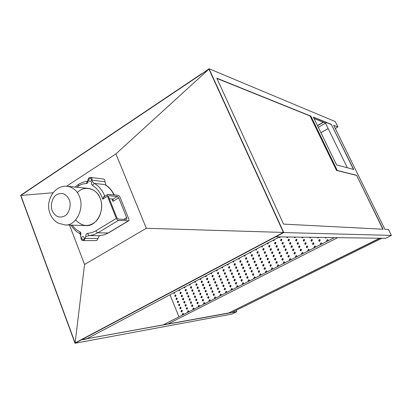<?xml version="1.0" encoding="UTF-8"?>
<svg xmlns="http://www.w3.org/2000/svg" width="412" height="412" viewBox="0 0 412 412"><rect width="100%" height="100%" fill="white"/><g stroke="black" fill="none" stroke-linecap="round" stroke-linejoin="round"><path stroke-width="0.62" d="M76.323 342.284L75.128 342.918L20.842 195.432L208.935 69.128L115.937 153.882L146.306 228.279L283.399 232.43L208.935 69.128L20.842 195.432L75.128 342.918L283.399 232.43L208.935 69.128L283.399 232.43L275.628 236.555L275.746 236.812L385.539 238.306L391.4 235.412L388.485 229.515L384.921 229.33L333.71 125.325L337.892 127.009L335.286 128.518M53.066 192.77L20.842 195.432L75.128 342.918L84.553 264.489L69.52 225.07M66.528 186.245L115.937 153.882M84.553 264.489L146.306 228.279M310.082 115.973L336.511 170.419L310.082 115.973M281.793 233.285L283.399 232.43M356.395 175.373L336.511 170.419L337.088 170.563L310.88 116.117L216.8 78.177L283.549 224.113L383.098 229.237L356.565 175.28L382.872 229.221M163.26 324.867L334.307 237.611M167.916 324.023L337.665 237.652M266.075 272.399L265.828 272.064L266.301 270.839M265.843 272.517L265.462 272.095L266.116 270.833L266.93 271.348L266.997 271.93M265.014 269.335L264.391 268.83L264.87 267.599M264.025 268.861L264.689 267.594L265.493 268.104L264.834 269.371L264.025 268.861M263.572 266.106L262.959 265.601L263.448 264.37M262.593 265.627L263.263 264.36L264.056 264.875L263.392 266.142L262.593 265.627M262.13 262.882L261.527 262.382L262.022 261.146M261.162 262.403L261.841 261.136L262.624 261.646L261.95 262.913L261.162 262.403M260.693 259.663L260.106 259.169L260.605 257.933M259.735 259.184L260.42 257.917L261.193 258.427L260.513 259.694L259.735 259.184M259.261 256.449L258.679 255.96L259.189 254.724M258.314 255.976L259.004 254.709L259.766 255.213L259.081 256.48L258.314 255.976M257.835 253.246L257.263 252.762L257.778 251.526M256.892 252.772L257.593 251.505L258.345 252.01L257.649 253.277L256.892 252.772M256.408 250.053L255.79 249.409M254.431 278.342L254.183 278.007L254.631 276.797M254.183 278.466L253.807 278.043L254.441 276.792L255.255 277.307L255.322 277.884M253.39 275.293L252.772 274.789L253.226 273.578M252.396 274.825L253.04 273.568L253.844 274.083L253.205 275.334L252.396 274.825M251.969 272.08L251.361 271.58L251.825 270.365M250.99 271.611L251.634 270.354L252.427 270.869L251.789 272.121L250.99 271.611M250.558 268.876L249.96 268.377L250.424 267.161M249.584 268.403L250.238 267.151L251.021 267.661L250.372 268.912L249.584 268.403M249.147 265.678L248.554 265.184L249.028 263.963M248.178 265.204L248.843 263.953L249.615 264.458L248.956 265.714L248.178 265.204M247.736 262.485L247.159 261.991L247.638 260.775M246.783 262.011L247.447 260.76L248.215 261.265L247.55 262.521L246.783 262.011M246.33 259.297L245.763 258.813L246.247 257.593M245.387 258.829L246.057 257.572L246.814 258.077L246.144 259.333L245.387 258.829M244.929 256.12L244.316 255.481M260.23 275.381L259.982 275.046L260.441 273.831M259.993 275.504L259.612 275.082L260.255 273.826L261.069 274.341L261.136 274.922M259.179 272.327L258.556 271.822L259.024 270.602M258.19 271.853L258.839 270.591L259.642 271.106L258.999 272.368L258.19 271.853M257.747 269.103L257.139 268.603L257.613 267.383M256.769 268.629L257.428 267.373L258.221 267.882L257.567 269.144L256.769 268.629M256.321 265.889L255.723 265.39L256.202 264.169M255.352 265.416L256.017 264.154L256.8 264.664L256.14 265.925L255.352 265.416M254.899 262.681L254.307 262.187L254.796 260.961M253.936 262.207L254.606 260.945L255.383 261.455L254.714 262.717L253.936 262.207M253.478 259.478L252.896 258.988L253.39 257.763M252.525 259.009L253.205 257.747L253.967 258.252L253.292 259.514L252.525 259.009M252.062 256.285L251.49 255.8L251.99 254.57M251.114 255.811L251.804 254.549L252.556 255.054L251.876 256.315L251.114 255.811M250.645 253.097L250.032 252.458M239.254 259.117L238.646 258.478M233.625 262.094L233.017 261.455M228.037 265.05L227.434 264.411M222.495 267.98L221.893 267.342M216.99 270.89L216.393 270.251M211.531 273.774L210.934 273.135M206.108 276.637L205.516 276.004M200.726 279.48L200.139 278.847M195.386 282.302L194.804 281.669M190.087 285.104L189.505 284.471M184.823 287.885L184.246 287.252M179.601 290.645L179.029 290.012M174.415 293.385L173.849 292.752M240.644 262.29L240.078 261.8L240.551 260.59M239.696 261.821L240.361 260.575L241.113 261.074L240.459 262.326L239.696 261.821M235.005 265.256L234.438 264.772L234.902 263.567M234.052 264.792L234.706 263.551L235.463 264.051L234.814 265.297L234.052 264.792M229.407 268.202L228.845 267.712L229.288 266.518M228.454 267.738L229.093 266.502L229.85 267.007L229.211 268.243L228.454 267.738M223.85 271.122L223.289 270.638L223.726 269.448M222.897 270.663L223.525 269.438L224.282 269.937L223.654 271.168L222.897 270.663M218.334 274.021L217.778 273.537L218.2 272.358M217.382 273.568L218 272.342L218.757 272.842L218.139 274.068L217.382 273.568M212.86 276.9L212.309 276.416L212.721 275.247M211.907 276.447L212.515 275.231L213.272 275.731L212.664 276.946L211.907 276.447M207.432 279.753L206.881 279.269L207.282 278.11M206.474 279.305L207.076 278.095L207.828 278.594L207.231 279.805L206.474 279.305M202.04 282.591L201.494 282.107L201.88 280.953M201.082 282.143L201.674 280.938L202.426 281.437L201.839 282.642L201.082 282.143M196.689 285.403L196.143 284.919L196.524 283.775M195.731 284.96L196.313 283.76L197.065 284.259L196.483 285.459L195.731 284.96M191.374 288.194L190.838 287.71L191.204 286.577M190.421 287.756L190.993 286.561L191.745 287.061L191.173 288.251L190.421 287.756M186.106 290.965L185.57 290.486L185.925 289.358M185.148 290.532L185.714 289.342L186.461 289.837L185.894 291.026L185.148 290.532M180.868 293.72L180.338 293.236L180.688 292.118M179.915 293.287L180.471 292.103L181.218 292.597L180.662 293.782L179.915 293.287M175.677 296.449L175.146 295.965L175.486 294.858M174.719 296.017L175.27 294.843L176.017 295.337L175.466 296.511L174.719 296.017M242.04 265.467L241.463 264.973L241.932 263.762M241.082 264.998L241.736 263.752L242.503 264.252L241.849 265.503L241.082 264.998M236.385 268.423L235.813 267.934L236.267 266.734M235.427 267.96L236.071 266.719L236.838 267.223L236.194 268.464L235.427 267.96M230.777 271.359L230.205 270.869L230.648 269.675M229.814 270.895L230.447 269.664L231.214 270.164L230.581 271.4L229.814 270.895M225.21 274.274L224.638 273.784L225.07 272.6M224.246 273.815L224.87 272.584L225.632 273.089L225.014 274.315L224.246 273.815M219.684 277.163L219.117 276.673L219.534 275.499M218.72 276.709L219.333 275.484L220.096 275.988L219.488 277.209L218.72 276.709M214.199 280.031L213.637 279.542L214.044 278.373M213.236 279.578L213.838 278.363L214.601 278.862L213.998 280.083L213.236 279.578M208.755 282.879L208.194 282.39L208.59 281.231M207.792 282.431L208.384 281.221L209.147 281.72L208.554 282.931L207.792 282.431M203.353 285.701L202.797 285.217L203.183 284.064M202.39 285.258L202.977 284.053L203.734 284.553L203.152 285.758L202.39 285.258M197.992 288.508L197.441 288.019L197.817 286.881M197.024 288.065L197.606 286.865L198.363 287.365L197.786 288.565L197.024 288.065M192.667 291.294L192.121 290.805L192.486 289.672M191.704 290.851L192.275 289.662L193.032 290.156L192.466 291.351L191.704 290.851M187.383 294.055L186.842 293.571L187.197 292.443M186.42 293.617L186.981 292.432L187.738 292.932L187.177 294.117L186.42 293.617M182.14 296.8L181.599 296.31L181.95 295.193M181.177 296.367L181.733 295.183L182.485 295.682L181.934 296.861L181.177 296.367M176.933 299.519L176.403 299.035L176.738 297.928M175.976 299.091L176.521 297.912L177.273 298.412L176.727 299.586L175.976 299.091M243.435 268.65L242.848 268.155L243.312 266.945M242.472 268.181L243.121 266.935L243.894 267.44L243.25 268.686L242.472 268.181M237.77 271.596L237.188 271.101L237.636 269.906M236.802 271.132L237.441 269.891L238.213 270.396L237.58 271.637L236.802 271.132M232.147 274.521L231.57 274.031L232.002 272.842M231.178 274.062L231.807 272.826L232.579 273.331L231.956 274.567L231.178 274.062M226.569 277.425L225.992 276.936L226.415 275.752M225.601 276.967L226.219 275.741L226.991 276.246L226.373 277.472L225.601 276.967M221.033 280.309L220.456 279.815L220.873 278.641M220.06 279.856L220.667 278.63L221.44 279.135L220.837 280.356L220.06 279.856M215.538 283.168L214.966 282.678L215.368 281.514M214.564 282.72L215.167 281.499L215.934 282.004L215.337 283.219L214.564 282.72M210.084 286.005L209.517 285.516L209.909 284.357M209.111 285.557L209.703 284.347L210.47 284.852L209.883 286.062L209.111 285.557M204.666 288.822L204.105 288.333L204.486 287.185M203.698 288.379L204.28 287.174L205.047 287.674L204.47 288.879L203.698 288.379M199.295 291.619L198.738 291.13L199.109 289.991M198.327 291.176L198.898 289.981L199.666 290.481L199.094 291.681L198.327 291.176M193.964 294.395L193.408 293.905L193.769 292.772M192.991 293.957L193.558 292.762L194.32 293.262L193.758 294.456L192.991 293.957M188.67 297.15L188.119 296.661L188.469 295.538M187.697 296.712L188.258 295.528L189.02 296.027L188.464 297.212L187.697 296.712M183.417 299.885L182.866 299.395L183.211 298.278M182.444 299.452L182.995 298.273L183.757 298.767L183.211 299.951L182.444 299.452M178.2 302.599L177.654 302.109L177.989 301.002M177.232 302.166L177.773 300.992L178.53 301.491L177.989 302.666L177.232 302.166M244.836 271.838L244.239 271.338L244.697 270.133M243.863 271.369L244.501 270.123L245.289 270.632L244.646 271.879L243.863 271.369M239.156 274.778L238.563 274.279L239.006 273.084M238.182 274.315L238.816 273.074L239.599 273.578L238.97 274.819L238.182 274.315M233.522 277.693L232.935 277.199L233.367 276.009M232.548 277.235L233.171 275.999L233.954 276.503L233.331 277.739L232.548 277.235M227.934 280.593L227.347 280.093L227.764 278.914M226.955 280.134L227.568 278.903L228.351 279.408L227.738 280.639L226.955 280.134M222.382 283.461L221.8 282.967L222.212 281.798M221.404 283.008L222.011 281.787L222.789 282.292L222.192 283.513L221.404 283.008M216.877 286.314L216.3 285.82L216.697 284.656M215.898 285.861L216.491 284.646L217.273 285.15L216.681 286.366L215.898 285.861M211.413 289.147L210.836 288.647L211.222 287.494M210.434 288.694L211.016 287.483L211.794 287.988L211.217 289.198L210.434 288.694M205.99 291.954L205.418 291.459L205.794 290.311M205.011 291.505L205.588 290.306L206.361 290.805L205.789 292.01L205.011 291.505M200.603 294.74L200.036 294.245L200.402 293.107M199.624 294.297L200.196 293.102L200.968 293.602L200.402 294.801L199.624 294.297M195.262 297.505L194.696 297.011L195.056 295.883M194.284 297.067L194.84 295.873L195.612 296.377L195.056 297.567L194.284 297.067M189.958 300.25L189.396 299.761L189.747 298.638M188.979 299.818L189.53 298.628L190.303 299.133L189.752 300.317L188.979 299.818M184.694 302.974L184.138 302.485L184.473 301.373M183.716 302.542L184.262 301.363L185.029 301.862L184.488 303.041L183.716 302.542M179.467 305.683L178.916 305.189L179.246 304.087M178.489 305.251L179.029 304.077L179.792 304.576L179.261 305.75L178.489 305.251M246.237 275.036L245.634 274.536L246.082 273.331M245.253 274.567L245.892 273.321L246.685 273.831L246.052 275.077L245.253 274.567M240.551 277.966L239.949 277.467L240.381 276.272M239.563 277.503L240.191 276.261L240.984 276.771L240.361 278.012L239.563 277.503M234.902 280.876L234.304 280.376L234.732 279.187M233.918 280.412L234.531 279.176L235.324 279.686L234.711 280.922L233.918 280.412M229.299 283.76L228.706 283.26L229.118 282.081M228.315 283.302L228.923 282.076L229.711 282.581L229.108 283.811L228.315 283.302M223.742 286.623L223.15 286.124L223.551 284.955M222.753 286.17L223.35 284.95L224.138 285.454L223.546 286.675L222.753 286.17M218.221 289.466L217.634 288.966L218.025 287.808M217.237 289.013L217.824 287.797L218.612 288.307L218.025 289.523L217.237 289.013M212.747 292.288L212.165 291.789L212.546 290.635M211.758 291.84L212.34 290.63L213.122 291.135L212.551 292.345L211.758 291.84M207.313 295.085L206.731 294.59L207.102 293.447M206.324 294.642L206.896 293.437L207.679 293.941L207.112 295.147L206.324 294.642M201.916 297.866L201.339 297.366L201.7 296.233M200.932 297.423L201.494 296.228L202.277 296.728L201.715 297.928L200.932 297.423M196.56 300.621L195.988 300.127L196.344 298.999M195.576 300.183L196.133 298.994L196.91 299.493L196.359 300.688L195.576 300.183M191.245 303.361L190.679 302.866L191.024 301.744M190.262 302.923L190.808 301.738L191.585 302.238L191.044 303.428L190.262 302.923M185.972 306.075L185.41 305.58L185.745 304.468M184.988 305.642L185.529 304.463L186.301 304.968L185.766 306.147L184.988 305.642M180.734 308.773L180.178 308.279L180.502 307.177M179.75 308.341L180.286 307.172L181.059 307.671L180.528 308.846L179.75 308.341M247.643 278.239L247.03 277.734L247.473 276.534M246.649 277.77L247.282 276.524L248.086 277.034L247.458 278.28L246.649 277.77M241.942 281.159L241.329 280.654L241.762 279.465M240.948 280.696L241.571 279.454L242.369 279.969L241.756 281.205L240.948 280.696M236.287 284.059L235.679 283.559L236.097 282.369M235.293 283.6L235.901 282.364L236.704 282.874L236.097 284.11L235.293 283.6M230.674 286.937L230.066 286.433L230.473 285.258M229.675 286.479L230.277 285.253L231.075 285.763L230.478 286.989L229.675 286.479M225.101 289.791L224.499 289.291L224.895 288.122M224.107 289.337L224.695 288.117L225.493 288.627L224.906 289.847L224.107 289.337M219.57 292.628L218.973 292.123L219.359 290.965M218.576 292.175L219.158 290.96L219.957 291.464L219.375 292.68L218.576 292.175M214.08 295.44L213.488 294.935L213.864 293.787M213.086 294.987L213.663 293.782L214.456 294.286L213.885 295.497L213.086 294.987M208.637 298.226L208.05 297.727L208.415 296.583M207.643 297.783L208.209 296.578L209.002 297.088L208.436 298.288L207.643 297.783M203.229 300.997L202.647 300.497L203.003 299.364M202.235 300.554L202.797 299.359L203.585 299.864L203.028 301.059L202.235 300.554M197.863 303.747L197.286 303.247L197.631 302.12M196.874 303.309L197.42 302.114L198.208 302.619L197.662 303.809L196.874 303.309M192.538 306.477L191.966 305.977L192.301 304.859M191.549 306.039L192.09 304.854L192.878 305.359L192.337 306.543L191.549 306.039M187.254 309.18L186.682 308.686L187.012 307.573M186.265 308.748L186.796 307.568L187.578 308.073L187.048 309.252L186.265 308.748M182.006 311.869L181.44 311.374L181.764 310.272M181.017 311.441L181.543 310.267L182.325 310.772L181.8 311.941L181.017 311.441M248.673 281.272L248.426 280.943L248.863 279.743M248.426 281.401L248.05 280.984L248.673 279.738L249.487 280.248L249.548 280.829M242.962 284.187L242.72 283.858L243.142 282.663M242.709 284.316L242.338 283.899L242.951 282.658L243.76 283.173L243.827 283.75M237.297 287.076L237.055 286.747L237.467 285.562M237.034 287.21L236.668 286.793L237.271 285.557L238.079 286.072L238.141 286.644M231.673 289.945L231.431 289.615L231.832 288.441M231.405 290.079L231.044 289.662L231.637 288.436L232.445 288.946L232.507 289.518M226.09 292.788L225.853 292.463L226.245 291.294M225.817 292.927L225.457 292.51L226.044 291.289L226.852 291.799L226.909 292.371M220.554 295.615L220.317 295.286L220.698 294.127M220.276 295.754L219.92 295.337L220.492 294.127L221.301 294.637L221.357 295.203M215.054 298.417L214.822 298.087L215.193 296.939M214.776 298.561L214.42 298.144L214.987 296.939L215.79 297.443L215.852 298.01M209.6 301.198L209.368 300.873L209.729 299.73M209.317 301.342L208.961 300.93L209.523 299.73L210.321 300.235L210.383 300.801M204.187 303.958L204.306 302.501M203.899 304.108L203.549 303.696L204.1 302.501L204.898 303.005L204.955 303.567M198.811 306.698L198.929 305.251M198.517 306.847L198.172 306.435L198.718 305.246L199.511 305.756L199.568 306.312M193.48 309.417L193.588 307.98M193.182 309.572L192.837 309.16L193.372 307.975L194.165 308.48L194.222 309.041M188.186 312.116L188.284 310.689M187.882 312.275L187.542 311.863L188.073 310.684L188.861 311.189L188.917 311.745M182.933 314.799L183.026 313.377M182.624 314.953L182.284 314.547L182.81 313.372L183.597 313.877L183.654 314.428M262.212 246.984L261.594 246.34M268.063 243.889L267.445 243.245M273.959 240.768L273.341 240.129M279.903 237.626L279.284 236.982M263.654 250.187L263.077 249.703L263.608 248.457M262.712 249.708L263.423 248.436L264.174 248.941L263.469 250.213L262.712 249.708M269.515 247.102L268.943 246.618L269.484 245.361M268.583 246.623L269.304 245.341L270.056 245.846L269.335 247.128L268.583 246.623M275.427 243.992L274.85 243.507L275.412 242.241M274.495 243.507L275.231 242.22L275.983 242.73L275.247 244.017L274.495 243.507M281.381 240.86L280.809 240.371L281.381 239.099M280.454 240.371L281.205 239.078L281.952 239.583L281.205 240.881L280.454 240.371M287.385 237.698L286.737 236.962M288.045 236.977L287.21 237.719L286.386 236.957M265.091 253.401L264.509 252.911L265.034 251.665M264.149 252.922L264.849 251.644L265.611 252.154L264.911 253.426L264.149 252.922M270.967 250.326L270.385 249.832L270.921 248.58M270.025 249.842L270.741 248.56L271.503 249.069L270.792 250.352L270.025 249.842M276.89 247.226L276.308 246.737L276.859 245.47M275.952 246.742L276.684 245.454L277.441 245.959L276.715 247.246L275.952 246.742M282.859 244.1L282.277 243.61L282.843 242.338M281.926 243.61L282.668 242.318L283.425 242.828L282.689 244.12L281.926 243.61M288.879 240.948L288.292 240.459L288.879 239.181M287.947 240.459L288.704 239.161L289.461 239.666L288.704 240.969L287.947 240.459M294.941 237.775L294.286 237.065M295.605 237.08L294.771 237.791L293.947 237.06M266.538 256.619L265.946 256.125L266.461 254.884M265.58 256.14L266.281 254.868L267.053 255.373L266.358 256.65L265.58 256.14M272.425 253.555L271.832 253.061L272.363 251.804M271.472 253.071L272.183 251.789L272.955 252.298L272.25 253.581L271.472 253.071M278.363 250.46L277.765 249.971L278.311 248.709M277.415 249.976L278.136 248.688L278.903 249.198L278.188 250.486L277.415 249.976M284.342 247.344L283.75 246.855L284.311 245.583M283.399 246.86L284.136 245.562L284.903 246.077L284.172 247.37L283.399 246.86M290.372 244.208L289.775 243.713L290.357 242.431M289.43 243.713L290.182 242.416L290.949 242.925L290.202 244.228L289.43 243.713M296.449 241.041L295.852 240.546L296.449 239.259M295.512 240.546L296.279 239.238L297.042 239.753L296.279 241.056L295.512 240.546M302.573 237.848L301.914 237.168M303.242 237.188L302.408 237.863L301.579 237.163M267.985 259.848L267.383 259.349L267.893 258.108M267.022 259.364L267.712 258.092L268.49 258.602L267.805 259.879L267.022 259.364M273.887 256.789L273.285 256.29L273.805 255.038M272.924 256.305L273.625 255.028L274.407 255.538L273.712 256.82L272.924 256.305M279.836 253.71L279.228 253.21L279.769 251.948M278.878 253.22L279.594 251.933L280.371 252.448L279.66 253.735L278.878 253.22M285.83 250.599L285.222 250.105L285.779 248.833M284.872 250.115L285.604 248.817L286.381 249.332L285.655 250.625L284.872 250.115M291.871 247.473L291.263 246.973L291.835 245.696M290.923 246.979L291.665 245.681L292.438 246.191L291.701 247.494L290.923 246.979M297.964 244.316L297.356 243.816L297.943 242.529M297.016 243.822L297.773 242.513L298.546 243.029L297.794 244.331L297.016 243.822M304.102 241.133L303.495 240.639L304.102 239.341M303.16 240.634L303.932 239.321L304.705 239.835L303.932 241.149L303.16 240.634M310.288 237.925L309.623 237.271M310.962 237.291L310.123 237.94L309.299 237.271M269.438 263.077L268.825 262.578L269.324 261.337M268.464 262.599L269.144 261.326L269.937 261.841L269.257 263.113L268.464 262.599M275.355 260.034L274.737 259.529L275.252 258.283M274.382 259.55L275.072 258.267L275.865 258.782L275.175 260.065L274.382 259.55M281.314 256.959L280.696 256.46L281.226 255.198M280.345 256.475L281.051 255.188L281.844 255.703L281.139 256.99L280.345 256.475M287.318 253.864L286.701 253.359L287.252 252.093M286.355 253.375L287.076 252.082L287.864 252.597L287.149 253.89L286.355 253.375M293.375 250.743L292.757 250.238L293.318 248.966M292.412 250.249L293.148 248.951L293.936 249.466L293.205 250.764L292.412 250.249M299.478 247.597L298.86 247.097L299.442 245.81M298.52 247.102L299.272 245.794L300.054 246.309L299.313 247.617L298.52 247.102M305.632 244.424L305.009 243.925L305.611 242.627M304.679 243.925L305.441 242.611L306.224 243.126L305.467 244.44L304.679 243.925M311.832 241.226L311.209 240.726L311.827 239.423M310.885 240.726L311.668 239.403L312.445 239.923L311.668 241.241L310.885 240.726M318.085 238.002L317.415 237.379M318.759 237.4L317.92 238.018L317.096 237.374M270.895 266.322L270.267 265.817L270.761 264.576M269.906 265.843L270.581 264.566L271.384 265.081L270.715 266.358L269.906 265.843M276.823 263.283L276.195 262.779L276.704 261.532M275.839 262.799L276.524 261.522L277.327 262.037L276.643 263.314L275.839 262.799M282.792 260.219L282.163 259.714L282.689 258.458M281.813 259.735L282.514 258.448L283.317 258.963L282.622 260.25L281.813 259.735M288.812 257.134L288.184 256.63L288.724 255.363M287.839 256.645L288.549 255.352L289.353 255.867L288.642 257.16L287.839 256.645M294.884 254.019L294.25 253.514L294.807 252.242M293.911 253.529L294.637 252.226L295.435 252.747L294.714 254.044L293.911 253.529M300.997 250.882L300.363 250.378L300.94 249.095M300.029 250.388L300.77 249.08L301.569 249.6L300.832 250.908L300.029 250.388M307.161 247.72L306.533 247.215L307.12 245.923M306.198 247.221L306.955 245.907L307.749 246.428L307.002 247.741L306.198 247.221M313.377 244.532L312.744 244.028L313.357 242.725M312.42 244.033L313.192 242.709L313.985 243.229L313.218 244.553L312.42 244.033M319.645 241.319L319.012 240.814L319.64 239.506M318.692 240.814L319.48 239.485L320.268 240.005L319.485 241.334L318.692 240.814M325.959 238.079L325.289 237.487M326.634 237.503L325.799 238.095L324.975 237.482M271.971 269.397L271.714 269.062L272.203 267.826M271.74 269.51L271.359 269.088L272.023 267.815L272.837 268.336L272.904 268.918M277.909 266.368L277.652 266.034L278.157 264.787M277.688 266.482L277.297 266.059L277.976 264.777L278.79 265.297L278.857 265.884M283.894 263.314L283.636 262.98L284.156 261.723M283.677 263.428L283.286 263L283.981 261.713L284.79 262.233L284.857 262.825M289.93 260.24L289.667 259.9L290.202 258.638M289.718 260.348L289.322 259.921L290.027 258.628L290.841 259.148L290.908 259.74M296.012 257.134L295.749 256.8L296.3 255.528M295.806 257.243L295.409 256.815L296.125 255.517L296.939 256.032L297.006 256.63M302.14 254.008L301.878 253.674L302.444 252.391M301.945 254.111L301.543 253.684L302.274 252.376L303.083 252.896L303.155 253.493M308.325 250.857L308.058 250.517L308.639 249.229M308.13 250.954L307.728 250.527L308.475 249.214L309.278 249.734L309.35 250.336M314.552 247.684L314.284 247.339L314.886 246.041M314.366 247.777L313.959 247.349L314.722 246.026L315.525 246.546L315.597 247.148M320.835 244.481L320.562 244.136L321.185 242.828M320.654 244.568L320.242 244.141L321.025 242.812L321.824 243.332L321.896 243.94M327.169 241.252L326.896 240.907L327.535 239.588M326.994 241.339L326.582 240.907L327.375 239.573L328.173 240.093L328.246 240.701M333.555 237.992L333.251 237.595M333.385 238.079L332.942 237.59M280.562 236.879L279.727 237.647L278.991 237.142M274.526 239.501L273.784 240.788L273.043 240.289M268.614 242.632L267.882 243.909L267.141 243.41M262.743 245.732L262.032 247.009L261.285 246.505M174.76 292.273L174.209 293.447L173.467 292.953M179.951 289.523L179.395 290.707L178.653 290.213M185.189 286.757L184.617 287.942L183.876 287.447M190.457 283.966L189.881 285.161L189.134 284.666M195.767 281.159L195.185 282.359L194.438 281.865M201.118 278.327L200.526 279.532L199.779 279.037M206.51 275.479L205.907 276.689L205.161 276.189M211.943 272.605L211.33 273.82L210.578 273.326M217.418 269.711L216.794 270.931L216.043 270.437M222.933 266.791L222.3 268.021L221.548 267.522M228.49 263.85L227.846 265.091L227.094 264.592M234.088 260.889L233.434 262.135L232.682 261.635M239.733 257.907L239.068 259.153L238.316 258.654M178.957 316.823L169.991 294.791M256.923 248.812L256.223 250.079L255.476 249.579M245.418 254.899L244.743 256.156L243.992 255.651M251.15 251.866L250.46 253.128L249.713 252.628M216.928 78.455L310.7 116.22M337.892 127.009L335.198 121.55L209.049 68.752L201.973 73.805L208.935 69.128M313.434 117.322L331.408 124.558L353.47 169.43M331.578 124.46L313.326 117.101L336.568 164.888L353.723 169.497L331.408 124.558M310.88 116.117L337.274 170.465L356.565 175.28M209.049 68.752L283.76 232.564L391.4 235.412M314.042 118.568L325.506 123.147L347.373 167.787M283.76 232.564L275.746 236.812L275.628 236.555L75.128 342.918M326.484 122.575L318.322 127.365M236.22 310.303L236.802 311.678L232.007 314.042L75.03 343.248L20.6 195.334L201.87 73.573L20.842 195.432M236.802 311.678L80.958 339.823L86.175 339.122L279.511 236.864L275.746 236.812L75.03 343.248M86.891 338.746L228.691 312.976L379.653 238.224M320.917 132.705L328.132 128.508L325.506 123.147L323.389 122.302L317.534 125.748M323.173 122.215L317.451 125.578M328.158 128.554L320.943 132.757M228.691 312.976L380.091 238.229L381.934 238.254L231.482 312.646L228.763 313.141M118.084 195.309L119.186 195.947L120.088 197.322L128.822 218.983L129.018 220.332L128.673 220.811L118.373 220.446L117.235 219.828L116.302 218.412L107.444 196.21L107.275 194.866L107.959 194.376L118.084 195.309M103.232 178.963L103.314 178.973C104.499 179.308 105.055 180.229 104.983 181.733L105.92 185.009L105.508 185.024L104.288 184.514L94.43 183.433L92.159 181.517C91.093 182.918 91.16 184.174 92.35 185.276C97.16 188.253 100.61 192.883 102.706 199.181L103.87 197.003L107.496 194.505M108.469 195.988L108.907 195.71L117.353 196.467L113.115 199.104L109.283 198.723M111.987 198.95L112.96 201.375L118.697 197.812L117.353 196.467M118.697 197.812L126.669 217.613L123.729 219.39M108.907 195.71L108.454 196.04L108.567 196.931L116.632 217.129L117.564 218.545L118.697 219.163L126.221 219.498L126.86 218.968L126.669 217.613M112.96 201.375L113.115 199.104M98.911 236.467L97.984 238.486L84.985 238.414L85.902 236.364L93.488 234.804L97.912 232.811L96.763 232.219L95.836 230.828L91.763 232.672L87.499 233.408L88.858 235.592L99.663 235.736L98.911 236.467M70.895 225.112C73.949 229.561 77.029 232.425 80.129 233.712L80.963 237.739C80.968 239.444 81.633 240.392 82.956 240.593L96.176 240.603L97.314 239.995L97.984 238.486M82.956 240.593L84.305 239.954L84.985 238.414M80.134 233.707L79.882 231.817C76.879 230.344 74.315 228.124 72.193 225.153M92.159 181.517L92.123 180.245C92.195 178.705 91.634 177.763 90.434 177.418L90.393 177.412C89.167 177.428 88.4 178.169 88.08 179.642L87.375 181.635M81.797 238.785C81.535 237.456 81.931 236.679 82.992 236.452L84.146 237.363C84.414 238.687 84.017 239.465 82.956 239.696L81.797 238.785M88.92 180.708C88.657 179.282 89.11 178.489 90.285 178.324L91.284 179.179C91.546 180.6 91.093 181.393 89.924 181.563L88.92 180.708M105.039 196.05L103.948 196.426L102.706 199.181L107.444 196.21M64.885 224.931L85.917 225.56C96.372 227.11 105.384 209.883 100.168 198.347C97.912 192.713 93.957 189.391 88.307 188.387L67.367 186.301C73.14 187.336 77.178 190.782 79.48 196.637C84.805 208.621 75.561 226.543 64.885 224.931L58.113 223.108C54.42 221.007 51.747 217.886 50.104 213.746M116.302 218.412L95.836 230.828M128.379 220.863L108.176 232.981L97.912 232.811L118.373 220.446M87.499 233.408C86.185 233.748 85.65 234.732 85.902 236.364M80.536 235.252C81.241 233.82 81.02 232.677 79.882 231.817M87.277 181.589C84.877 181.45 81.978 182.367 78.579 184.344L78.373 186.039C80.86 184.401 83.502 183.592 86.293 183.608L87.256 181.682M76.689 187.233L78.373 186.039M86.293 183.608C87.818 183.206 88.353 182.099 87.905 180.286M104.983 181.733L92.123 180.245M104.839 196.174L104.715 196.019C102.49 190.411 99.06 186.214 94.43 183.433L92.35 185.276M105.838 185.153L105.508 185.024C109.113 187.378 111.94 190.679 113.985 194.933M128.673 220.811L108.469 232.924L103.814 234.928L99.328 235.705M75.659 219.905C81.931 226.446 88.369 227.197 94.966 222.176C101.033 217.438 103.391 205.449 100.168 198.347C96.877 188.057 83.373 185.168 77.405 192.677M52.252 210.702C55.203 216.686 59.374 218.427 64.761 215.934C69.159 213.596 71.585 204.908 69.252 199.763C66.203 193.769 62.006 192.074 56.665 194.685C52.334 197.09 49.996 205.614 52.252 210.702M78.445 184.427L75.046 187.069M103.273 178.968L90.393 177.412M105.874 185.173L105.755 185.096C108.305 186.708 111.08 188.943 114.304 194.958M99.333 235.705L103.979 234.912L108.449 232.929M67.367 186.301C54.446 184.746 44.985 200.979 49.94 213.313"/></g></svg>
